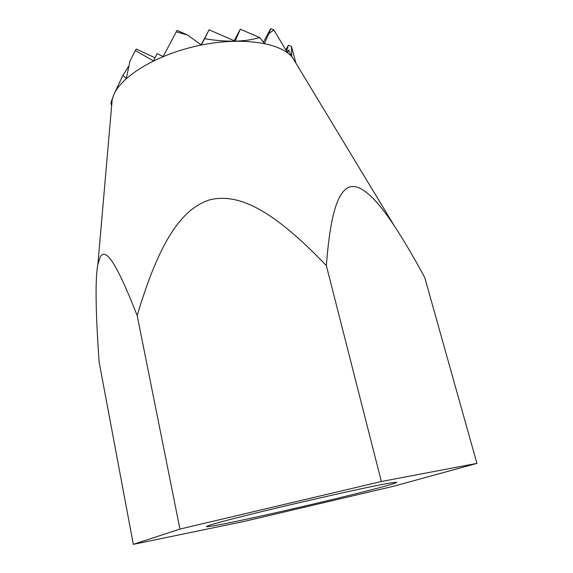 <?xml version="1.0" encoding="UTF-8"?>
<svg xmlns="http://www.w3.org/2000/svg" width="573" height="573" viewBox="0 0 573 573"><rect width="100%" height="100%" fill="white"/><g stroke="black" fill="none" stroke-linecap="round" stroke-linejoin="round"><path stroke-width="0.86" d="M295.618 62.679L292.545 57.594C280.928 42.667 242.114 36.565 200.077 45.288C158.033 53.926 121.72 75.657 113.755 94.846L112.186 99.566L111.671 105.482M179.936 529.072L133.323 544.35L99.115 362.029C95.541 310.996 95.125 278.471 97.861 264.468L100.347 256.575C105.912 248.46 115.574 260.629 137.176 315.537C159.366 241.097 181.698 208.672 209.99 199.755C238.819 192.972 272.784 209.668 326.359 265.593C330.37 213.485 337.848 192.528 348.685 187.307C359.328 183.038 374.584 195.973 394.475 226.12C403.177 239.249 413.276 256.389 424.758 277.547L476.922 463.378L381.353 481.499L179.936 529.072L137.176 315.537M385.815 485.968C362.924 492.35 310.788 504.92 267.749 514.533C224.645 524.166 195.049 529.781 210.692 524.904L217.654 522.877C247.744 514.289 354.021 489.564 384.805 483.984C400.298 481.148 400.634 481.814 385.815 485.968M177.086 30.369L187.636 35.068L176.24 31.83L177.086 30.369M209.088 29.782L235.116 41.149C225.683 41.356 215.512 40.54 204.618 38.699L209.088 29.782L201.087 44.902M240.273 29.209L259.598 37.489C252.7 39.687 244.549 40.905 235.152 41.149L240.273 29.209L234.149 40.726M270.664 28.65L273.851 29.989L268.952 33.435L270.664 28.65L263.415 42.201M268.952 33.435L264.454 43.476L259.598 37.489M204.618 38.699L201.281 45.052L187.636 35.068M176.24 31.83L163.176 56.526M291.714 56.62L288.57 49.923L287.288 52.308M286.6 51.054L288.398 45.16L291.485 46.477L291.736 56.677M163.155 56.534L157.109 53.59L153.485 60.874L135.328 50.539L136.288 49.049L154.975 57.78M135.328 50.539L129.913 61.225L126.339 78.53L122.88 75.385L128.782 66.11M295.926 63.18L291.485 46.477M288.398 45.16L285.906 49.794M295.095 61.812L295.016 61.418M122.88 75.385L113.755 94.81L110.947 102.76L111.62 106.069M288.57 49.923L287.625 52.909L273.851 29.989M111.907 102.782L111.95 102.316M326.359 265.593L381.353 481.499M133.323 544.35L243.733 521.516L393.415 486.298L476.922 463.378M292.545 57.594L394.475 226.12M112.186 99.566L97.861 264.468"/></g></svg>
